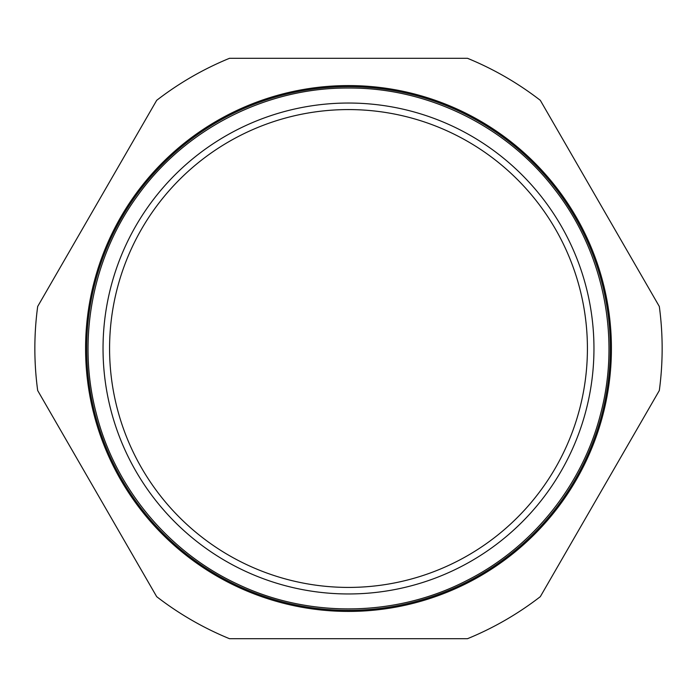 <?xml version="1.0" encoding="UTF-8"?>
<svg xmlns="http://www.w3.org/2000/svg" width="697" height="697" viewBox="0 0 697 697"><rect width="100%" height="100%" fill="white"/><g stroke="black" fill="none" stroke-linecap="round" stroke-linejoin="round"><path stroke-width="1.05" d="M540.314 596.667L659.318 390.529A313.65 313.65 0 0 0 659.318 306.471L540.314 100.333A313.65 313.65 0 0 0 467.513 58.304L229.487 58.304A313.65 313.65 0 0 0 156.686 100.333L37.682 306.471A313.65 313.65 0 0 0 37.682 390.529L156.686 596.667A313.65 313.65 0 0 0 229.487 638.696L467.513 638.696A313.65 313.65 0 0 0 540.314 596.667M86.672 348.5A261.828 261.828 0 0 0 348.5 610.328A261.828 261.828 0 0 0 610.328 348.5A261.828 261.828 0 0 0 348.5 86.672A261.828 261.828 0 0 0 86.672 348.5M103.034 348.5A245.466 245.466 0 0 0 471.233 561.076A245.466 245.466 0 0 0 471.233 135.924A245.466 245.466 0 0 0 103.034 348.5M109.577 348.5A238.923 238.923 0 0 0 467.957 555.413A238.923 238.923 0 0 0 467.957 141.587A238.923 238.923 0 0 0 109.577 348.5M348.5 85.583A262.917 262.917 0 0 0 120.808 479.963A262.917 262.917 0 0 0 576.192 479.963A262.917 262.917 0 0 0 348.5 85.583M348.5 88.031C427.801 87.543 506.092 125.904 554.307 188.861C603.297 251.216 620.975 336.59 600.779 413.277C582.797 484.833 532.656 547.406 466.746 580.575C396.314 617.011 309.146 618.378 237.599 584.173C168.16 551.972 114.839 487.517 96.221 413.277C76.766 339.247 92.448 257.071 137.779 195.404C185.568 128.684 266.437 87.474 348.5 88.031"/></g></svg>
